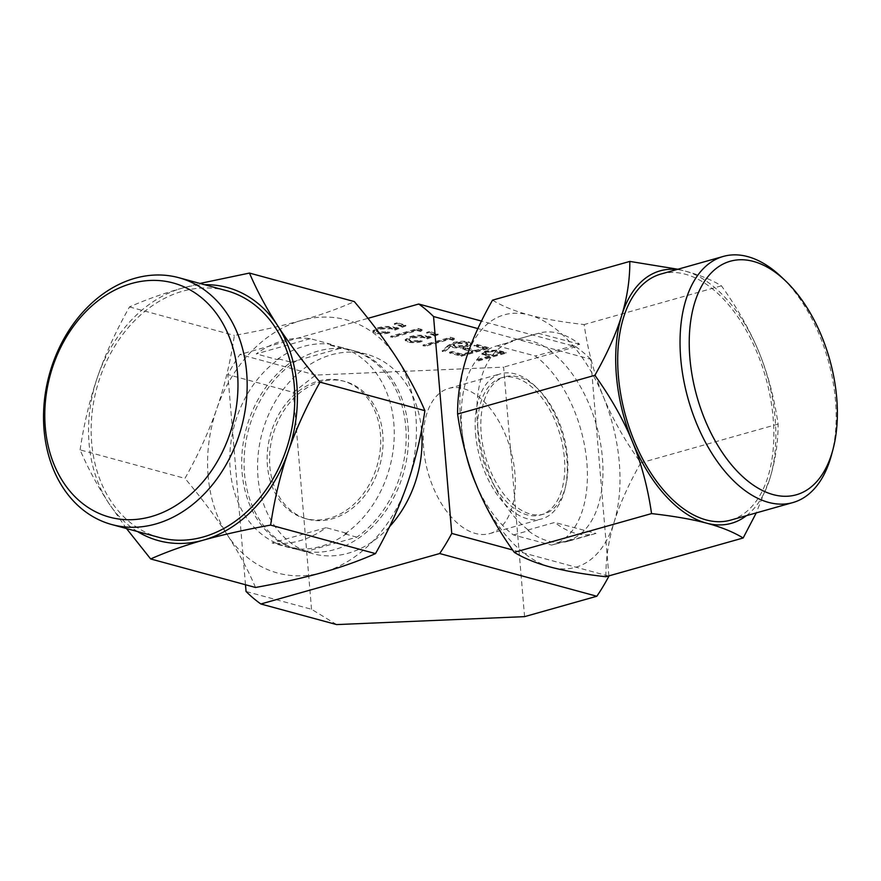 <?xml version="1.0" encoding="UTF-8"?>
<svg xmlns="http://www.w3.org/2000/svg" width="881" height="881" viewBox="0 0 881 881"><rect width="100%" height="100%" fill="white"/><g stroke="black" fill="none" stroke-linecap="round" stroke-linejoin="round"><path stroke-width="0.66" stroke-dasharray="4.41 3.3" d="M408.123 427.252A103.297 80.468 105.2 0 1 299.21 550.019A103.297 80.468 105.2 0 1 244.489 473.427A103.297 80.468 -74.8 0 1 353.402 350.66A103.297 80.468 -74.8 0 1 408.123 427.252M421.547 430.148A103.297 80.468 -74.8 0 0 366.903 354.327A103.297 80.468 -74.8 0 0 257.979 477.095A103.297 80.468 -74.8 0 0 312.7 553.686A103.297 80.468 -74.8 0 0 389.611 526.596M245.48 584.742L227.838 374.59A172.059 134.033 -74.8 0 1 239.907 354.481L367.972 318.338M336.619 624.585L311.533 609.278L246.052 591.481M524.569 616.645L503.613 367.135L315.662 375.075L293.318 392.386L227.838 374.59M315.662 375.075L239.907 354.481M608.419 576.02L512.599 549.964M608.881 575.888L590.699 359.261L477.876 328.591M590.699 359.261A172.059 134.033 -74.8 0 0 575.877 346.74L481.466 321.08M475.586 433.937A75.425 42.839 74.2 0 0 541.716 518.931A75.425 42.839 74.2 0 0 566.868 458.748A75.425 42.839 74.2 0 0 500.738 373.753A75.425 42.839 74.2 0 0 475.586 433.937M489.77 533.589A75.425 42.839 -105.8 0 0 514.922 473.405A75.425 42.839 74.2 0 0 448.792 388.411A75.425 42.839 74.2 0 0 423.64 448.594A75.425 42.839 -105.8 0 0 489.77 533.589L541.716 518.931M575.877 346.74L503.613 367.135M311.533 609.278L293.318 392.386M466.611 456.699A103.297 58.675 -105.8 0 1 461.875 428.816A103.297 58.675 -105.8 0 1 496.289 346.046A103.297 58.675 -105.8 0 1 497.148 345.826L512.731 341.421A103.297 58.675 74.2 0 0 511.872 341.652A103.297 58.675 74.2 0 0 477.458 424.422A103.297 58.675 74.2 0 0 529.029 530.56L527.455 530.142L554.733 522.444L595.963 533.423A104.112 59.137 -105.8 0 1 595.479 533.567A104.112 59.137 -105.8 0 1 554.733 522.444M460.598 419.929A131.17 74.511 -105.8 0 1 465.796 359.712A131.17 74.511 -105.8 0 1 529.063 314.969A131.17 74.511 -105.8 0 1 603.199 396.318A131.17 74.511 -105.8 0 1 614.057 522.411A131.17 74.511 -105.8 0 1 550.79 567.155A131.17 74.511 -105.8 0 1 476.654 485.805A131.17 74.511 -105.8 0 1 460.598 419.929M831.499 454.937A127.888 72.649 74.2 0 0 835.452 400.095A127.888 72.649 74.2 0 0 781.227 276.81M746.438 515.671A131.17 74.511 -105.8 0 0 769.906 478.438A131.17 74.511 74.2 0 0 775.104 418.222A131.17 74.511 74.2 0 0 759.037 352.345C768.045 374.403 774.388 398.322 778.088 424.102C778.165 442.163 775.434 460.278 769.906 478.438L756.25 512.896M501.851 377.696A71.328 40.515 -105.8 0 0 478.097 434.851A71.328 40.515 74.2 0 0 540.604 514.989A71.328 40.515 74.2 0 0 564.369 457.834A71.328 40.515 -105.8 0 0 501.851 377.696L504.978 376.826A71.328 40.515 -105.8 0 1 567.485 456.953A71.328 40.515 74.2 0 1 543.72 514.108A71.328 40.515 74.2 0 1 481.213 433.97A71.328 40.515 -105.8 0 1 504.978 376.826M497.148 345.826L535.252 355.968A103.297 58.675 -105.8 0 1 586.746 461.347A103.297 58.675 -105.8 0 1 552.398 544.876A103.297 58.675 -105.8 0 1 551.539 545.108L595.963 533.423M476.081 484.385A103.297 58.675 -105.8 0 0 513.447 534.954L551.539 545.108M579.665 344.295L538.434 333.304A104.112 59.137 -105.8 0 1 538.919 333.172A104.112 59.137 -105.8 0 1 579.665 344.295L535.252 355.968M512.731 341.421L511.167 341.002L538.434 333.304M511.167 341.002A104.112 59.137 -105.8 0 1 511.652 340.859A104.112 59.137 -105.8 0 1 552.398 351.993M568.697 541.121A104.112 59.137 -105.8 0 1 568.201 541.264A104.112 59.137 -105.8 0 1 527.455 530.142M513.447 534.954L529.029 530.56M567.122 540.703A103.297 58.675 74.2 0 0 567.981 540.482A103.297 58.675 74.2 0 0 602.329 456.953A103.297 58.675 74.2 0 0 550.834 351.574M492.545 300.157C502.214 306.092 514.383 311.026 529.063 314.969C543.863 318.889 562.232 322.083 584.147 324.56C587.792 350.131 594.146 374.051 603.199 396.318C612.383 418.563 624.915 440.731 640.806 462.844C628.66 484.22 619.739 504.075 614.057 522.411C608.496 540.725 605.765 558.829 605.875 576.736M677.885 269.245L684.911 270.996C699.481 274.894 711.65 279.839 721.429 285.818C737.43 308.119 749.962 330.298 759.037 352.345A131.17 74.511 -105.8 0 0 684.911 270.996A131.17 74.511 -105.8 0 0 676.971 269.509M661.036 274.002A127.888 72.649 -105.8 0 1 773.111 417.693A127.888 72.649 74.2 0 1 730.503 520.164M721.429 285.818L584.147 324.56M778.088 424.102L640.806 462.844M291.038 362.223L340.936 348.138A103.297 80.468 105.2 0 1 351.023 350.01A103.297 80.468 105.2 0 1 406.108 432.967A103.297 80.468 105.2 0 1 356.805 537.157L306.918 551.242A103.297 80.468 105.2 0 1 296.82 549.37A103.297 80.468 105.2 0 1 242.11 472.778A103.297 80.468 105.2 0 1 291.038 362.223L279.134 358.985A103.297 80.468 -74.8 0 0 230.205 469.54A103.297 80.468 -74.8 0 0 284.915 546.132A103.297 80.468 -74.8 0 0 295.014 548.004L292.955 548.588L272.119 542.916L326.124 527.686A104.112 81.107 105.2 0 1 272.119 542.916M208.125 475.773A131.17 102.174 105.2 0 1 216.759 408.839A131.17 102.174 105.2 0 1 301.434 320.442A131.17 102.174 105.2 0 1 396.703 358.049A131.17 102.174 105.2 0 1 407.286 484.065A131.17 102.174 105.2 0 1 322.6 572.474A131.17 102.174 105.2 0 1 227.331 534.855A131.17 102.174 105.2 0 1 208.125 475.773M126.501 528.545L108.286 502.489C97.053 485.101 87.659 467.558 80.094 449.872L184.966 478.383C198.159 455.003 208.764 431.822 216.759 408.839C224.655 385.823 230.525 361.353 234.368 335.441C259.73 330.871 282.085 325.871 301.434 320.442C320.695 314.98 338.326 308.691 354.327 301.588M345.022 381.517A71.328 55.558 105.2 0 0 269.817 466.28A71.328 55.558 -74.8 0 0 307.59 519.162A71.328 55.558 -74.8 0 0 382.795 434.399A71.328 55.558 105.2 0 0 345.022 381.517L342.632 380.867A71.328 55.558 105.2 0 1 380.416 433.749A71.328 55.558 -74.8 0 1 305.211 518.513A71.328 55.558 -74.8 0 1 267.428 465.631A71.328 55.558 105.2 0 1 342.632 380.867M310.244 338.656L256.25 353.898A104.112 81.107 105.2 0 1 310.244 338.656L331.08 344.317L329.031 344.9L340.936 348.138M279.134 358.985L277.086 359.558L256.25 353.898M277.086 359.558A104.112 81.107 105.2 0 1 331.08 344.317M356.805 537.157L344.9 533.93L346.96 533.346L326.124 527.686M346.96 533.346A104.112 81.107 105.2 0 1 292.955 548.588M306.918 551.242L295.014 548.004M344.9 533.93A103.297 80.468 -74.8 0 0 394.203 429.73A103.297 80.468 -74.8 0 0 339.119 346.773A103.297 80.468 -74.8 0 0 329.031 344.9M255.534 587.473C248.046 569.93 238.641 552.387 227.331 534.855C215.933 517.29 201.815 498.459 184.966 478.383M137.502 531.54A131.17 102.174 105.2 0 1 108.286 502.489A131.17 102.174 -74.8 0 1 97.703 376.473C105.61 353.677 116.204 330.496 129.496 306.929C145.651 299.76 163.282 293.483 182.389 288.065L199.943 283.451M80.094 449.872C83.981 423.739 89.851 399.28 97.703 376.473A131.17 102.174 105.2 0 1 182.389 288.065A131.17 102.174 105.2 0 1 204.612 284.717M159.417 537.498A127.888 99.619 -74.8 0 1 91.668 442.669A127.888 99.619 105.2 0 1 226.516 290.675M129.496 306.929L234.368 335.441M478.471 360.12L505.958 352.356L496.653 350.054L485.662 350.924L481.995 353.105L489.274 356.023L476.588 359.602L478.471 360.12L478.537 360.913L506.035 353.16L496.719 350.858L485.739 351.728L482.061 353.909L489.34 356.827L476.654 360.406L478.537 360.913M501.256 352.642L492.094 355.23L485.332 352.807L487.545 351.442C491.653 350.605 494.946 350.66 497.424 351.596L501.256 352.642L501.322 353.446L492.16 356.023L485.409 353.611L487.611 352.246C491.719 351.409 495.012 351.464 497.49 352.4L501.322 353.446M505.958 352.356L506.035 353.16M476.588 359.602L476.654 360.406M489.274 356.023L489.34 356.827M482.876 354.03L482.953 354.834M485.662 350.924L485.739 351.728M496.653 350.054L496.719 350.858M492.094 355.23L492.16 356.023M488.36 354.25L488.426 355.043M487.545 351.442L487.611 352.246M461.314 356.232L488.801 348.48L476.951 345.253L474.132 346.046L484.098 348.755L475.641 351.145L465.675 348.435L462.855 349.228L472.822 351.937L462.25 354.922L452.283 352.213L449.464 353.006L461.314 356.232L461.248 355.428L488.735 347.676L488.801 348.48M488.735 347.676L476.885 344.449L474.066 345.253L484.032 347.962L475.575 350.341L465.609 347.632L462.789 348.435L472.756 351.145L462.184 354.129L452.217 351.42L449.398 352.213L449.464 353.006M449.398 352.213L461.248 355.428M452.217 351.42L452.283 352.213M462.184 354.129L462.25 354.922M472.756 351.145L472.822 351.937M462.789 348.435L462.855 349.228M465.609 347.632L465.675 348.435M475.575 350.341L475.641 351.145M484.032 347.962L484.098 348.755M474.066 345.253L474.132 346.046M476.885 344.449L476.951 345.253M448.143 345.407L442.229 350.649L445.114 350.671L450.444 345.936L452.438 346.596C456.721 347.543 461.578 347.367 467.018 346.046L471.137 343.48L468.758 341.85C464.342 340.903 459.364 341.101 453.803 342.467L448.143 345.407L448.209 346.2L442.295 351.453L445.18 351.475L450.51 346.74L452.515 347.389C456.787 348.347 461.644 348.16 467.084 346.85L471.203 344.284L468.824 342.654C464.408 341.696 459.43 341.905 453.869 343.271L448.209 346.2M454.915 345.704L453.175 344.636L455.851 342.929L466.027 342.676L467.778 343.81L465.267 345.495L454.915 345.704L454.981 346.508L453.241 345.44L455.918 343.733L466.104 343.469L467.844 344.614L465.344 346.299L454.981 346.508M442.229 350.649L442.295 351.453M453.803 342.467L453.869 343.271M468.758 341.85L468.824 342.654M467.018 346.046L467.084 346.85M452.438 346.596L452.515 347.389M450.444 345.936L450.51 346.74M445.114 350.671L445.18 351.475M465.267 345.495L465.344 346.299M455.851 342.929L455.918 343.733M466.027 342.676L466.104 343.469M452.867 340.264L454.453 339.141L450.565 338.084L423.078 345.837L424.961 346.354L449.64 339.383L452.867 340.264L454.387 338.337L454.453 339.141M454.387 338.337L450.499 337.28L423.012 345.033L424.895 345.55L449.563 338.59L449.64 339.383M449.563 338.59L452.801 339.471M424.895 345.55L424.961 346.354M423.012 345.033L423.078 345.837M450.499 337.28L450.565 338.084M438.187 334.714L429.576 332.368L426.756 333.161L433.893 335.11L427.792 337.456L425.853 336.63C421.206 335.639 416.008 335.881 410.26 337.379L405.227 340.418L407.892 342.103C411.934 342.984 416.647 342.841 422.054 341.652L410.601 341.277L408.773 340.044L412.242 337.852L423.376 337.522L426.591 339.174L438.187 334.714L438.121 333.91L429.499 331.575L429.576 332.368M429.499 331.575L426.679 332.368L433.826 334.306L427.726 336.652L425.787 335.837C421.14 334.835 415.942 335.088 410.194 336.575L405.161 339.614L407.826 341.299C411.868 342.18 416.581 342.037 421.988 340.848L410.535 340.473L408.707 339.24L412.176 337.06L423.309 336.718L426.525 338.381L426.591 339.174M426.525 338.381L438.121 333.91M423.309 336.718L423.376 337.522M412.176 337.06L412.242 337.852M410.535 340.473L410.601 341.277M420.105 340.341L420.171 341.145M421.988 340.848L422.054 341.652M407.826 341.299L407.892 342.103M410.194 336.575L410.26 337.379M425.787 335.837L425.853 336.63M427.726 336.652L427.792 337.456M433.826 334.306L433.893 335.11M426.679 332.368L426.756 333.161M420.556 331.487L422.142 330.353L418.266 329.296L390.779 337.06L392.662 337.566L417.33 330.606L420.556 331.487L420.49 330.683L422.076 329.549L422.142 330.353M422.076 329.549L418.2 328.492L390.712 336.256L392.596 336.762L417.264 329.802L417.33 330.606M417.264 329.802L420.49 330.683M392.596 336.762L392.662 337.566M390.712 336.256L390.779 337.06M418.2 328.492L418.266 329.296M405.877 325.926L397.265 323.591L394.446 324.384L401.593 326.322L395.492 328.668L393.554 327.853C388.895 326.851 383.698 327.104 377.949 328.591L372.927 331.63L375.592 333.315C379.623 334.196 384.347 334.053 389.743 332.864L378.301 332.489L376.462 331.256L379.942 329.076L391.076 328.734L394.292 330.397L405.877 325.926L405.811 325.133L397.199 322.787L397.265 323.591M397.199 322.787L394.38 323.58L401.516 325.53L395.426 327.875L393.488 327.049C388.829 326.058 383.631 326.3 377.883 327.787L372.861 330.838L375.515 332.511C379.557 333.403 384.27 333.249 389.677 332.071L378.224 331.685L376.396 330.463L379.876 328.272L390.999 327.941L394.225 329.593L394.292 330.397M394.225 329.593L405.811 325.133M390.999 327.941L391.076 328.734M379.876 328.272L379.942 329.076M378.224 331.685L378.301 332.489M387.794 331.553L387.86 332.357M389.677 332.071L389.743 332.864M375.515 332.511L375.592 333.315M377.883 327.787L377.949 328.591M393.488 327.049L393.554 327.853M395.426 327.875L395.492 328.668M401.516 325.53L401.593 326.322M394.38 323.58L394.446 324.384M487.777 355.616L487.843 356.42M501.851 351.244L501.917 352.037M497.424 351.596L497.49 352.4M366.903 354.327L353.402 350.66M312.7 553.686L299.21 550.019M448.792 388.411L500.738 373.753M496.289 346.046L511.872 341.652M540.604 514.989L543.72 514.108M538.919 333.172L511.652 340.859M595.479 533.567L568.201 541.264M552.398 544.876L567.981 540.482M307.59 519.162L305.211 518.513M296.82 549.37L284.915 546.132M351.023 350.01L339.119 346.773M482.061 353.909L481.995 353.105M485.409 353.611L485.332 352.807M471.203 344.284L471.137 343.48M453.241 345.44L453.175 344.636M467.844 344.614L467.778 343.81M408.773 340.044L408.707 339.24M405.227 340.418L405.161 339.614M376.462 331.256L376.396 330.463M372.927 331.63L372.861 330.838"/><path stroke-width="1.32" d="M389.611 526.596A103.297 80.468 -74.8 0 0 421.614 430.919A103.297 80.468 -74.8 0 0 421.547 430.148M260.864 603.992L439.685 553.532L596.833 596.25L524.569 616.645L336.619 624.585L260.864 603.992A172.059 134.033 -74.8 0 1 246.052 591.481L245.48 584.742M439.685 553.532A172.059 134.033 -74.8 0 0 451.755 533.423L433.551 316.532A172.059 134.033 -74.8 0 0 418.728 304.022L367.972 318.338M596.833 596.25A172.059 134.033 -74.8 0 0 608.903 576.152L608.419 576.02M512.599 549.964L451.755 533.423M477.876 328.591L433.551 316.532M481.466 321.08L418.728 304.022M756.25 512.896L743.157 537.994C733.377 532.014 721.209 527.08 706.628 523.171C691.992 519.294 673.624 516.101 651.555 513.59C647.854 487.821 641.5 463.902 632.503 441.833C623.429 419.785 610.885 397.606 594.884 375.306L457.602 414.048C457.503 396.131 460.234 378.026 465.796 359.712C471.478 341.376 480.398 321.521 492.545 300.157L629.827 261.415L677.885 269.245M773.353 494.659A121.336 68.916 74.2 0 0 832.93 449.607A121.336 68.916 74.2 0 0 836.686 397.573A121.336 68.916 74.2 0 0 785.235 280.61A121.336 68.916 74.2 0 0 689.922 358.479A121.336 68.916 74.2 0 0 773.353 494.659M785.235 280.61L781.227 276.81A127.888 72.649 74.2 0 0 723.367 256.415A127.888 72.649 74.2 0 0 680.76 358.886A127.888 72.649 74.2 0 0 768.695 502.434A127.888 72.649 74.2 0 0 792.845 502.577A127.888 72.649 74.2 0 0 831.499 454.937L832.93 449.607M476.081 484.385A103.297 58.675 -105.8 0 1 466.611 456.699M743.157 537.994L605.875 576.736C583.949 574.258 565.591 571.064 550.79 567.155C536.111 563.212 523.931 558.268 514.273 552.332C498.371 530.219 485.838 508.04 476.654 485.805C467.602 463.538 461.248 439.619 457.602 414.048M651.555 513.59L514.273 552.332M746.438 515.671A131.17 74.511 -105.8 0 1 706.628 523.171A131.17 74.511 -105.8 0 1 632.503 441.833A131.17 74.511 74.2 0 1 621.634 315.739C627.173 297.591 629.904 279.475 629.827 261.415M594.884 375.306C607.108 353.766 616.028 333.91 621.634 315.739A131.17 74.511 -105.8 0 1 676.971 269.509M792.845 502.577L730.503 520.164A127.888 72.649 74.2 0 1 618.418 376.484A127.888 72.649 -105.8 0 1 661.036 274.002L723.367 256.415M151.169 516.618A121.336 94.509 -74.8 0 0 237.485 372.938A121.336 94.509 -74.8 0 0 131.588 283.495A121.336 94.509 -74.8 0 0 45.272 427.175A121.336 94.509 -74.8 0 0 151.169 516.618M155.662 524.008A127.888 99.619 -74.8 0 0 246.647 372.553A127.888 99.619 -74.8 0 0 178.898 277.724A127.888 99.619 -74.8 0 0 44.05 429.73A127.888 99.619 -74.8 0 0 111.799 524.547A127.888 99.619 -74.8 0 0 155.662 524.008M137.502 531.54A131.17 102.174 105.2 0 0 203.544 540.097A131.17 102.174 105.2 0 0 288.23 451.7A131.17 102.174 -74.8 0 0 296.864 384.766A131.17 102.174 -74.8 0 0 277.647 325.684C288.935 343.094 303.053 361.915 320.023 382.156C306.742 405.723 296.137 428.904 288.23 451.7C280.378 474.507 274.509 498.965 270.621 525.098C245.072 529.712 222.717 534.712 203.544 540.097C184.448 545.504 166.817 551.792 150.651 558.95L255.534 587.473C280.896 582.903 303.251 577.903 322.6 572.474C341.861 567.012 359.492 560.723 375.493 553.609C388.697 530.241 399.291 507.06 407.286 484.065C415.182 461.06 421.063 436.591 424.895 410.667C417.407 393.135 408.013 375.592 396.703 358.049C385.305 340.484 371.176 321.664 354.327 301.588L249.455 273.066C257.021 290.752 266.425 308.295 277.647 325.684A131.17 102.174 105.2 0 0 204.612 284.717M150.651 558.95L126.501 528.545M199.943 283.451L249.455 273.066M178.898 277.724L226.516 290.675A127.888 99.619 105.2 0 1 294.265 385.504A127.888 99.619 -74.8 0 1 159.417 537.498L111.799 524.547M320.023 382.156L424.895 410.667M270.621 525.098L375.493 553.609"/></g></svg>
